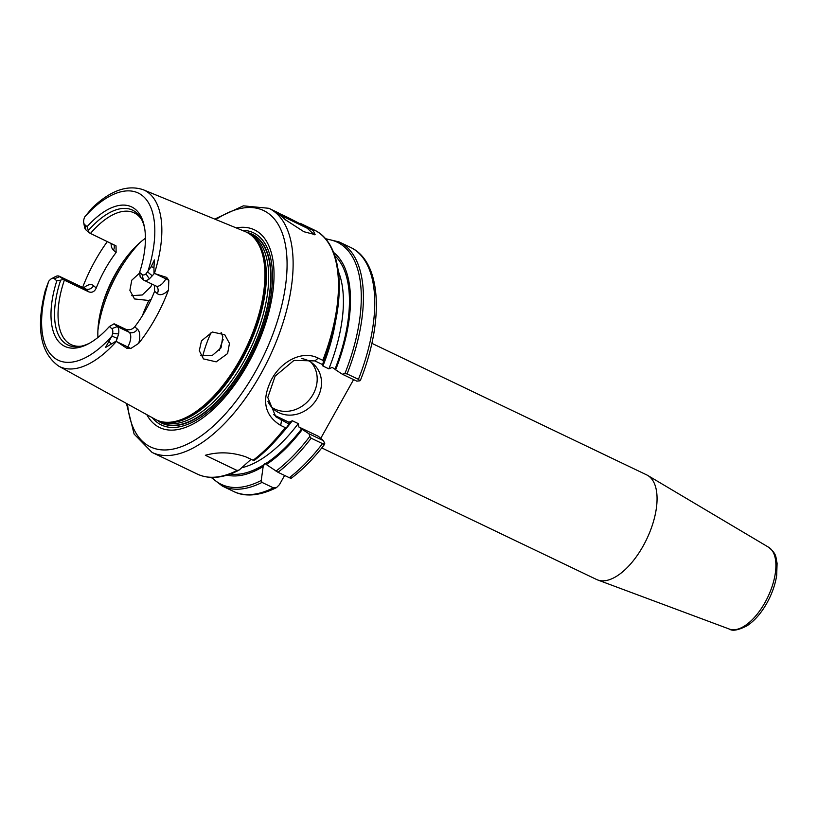 <?xml version="1.0" encoding="UTF-8"?>
<svg xmlns="http://www.w3.org/2000/svg" width="818" height="818" viewBox="0 0 818 818"><rect width="100%" height="100%" fill="white"/><g stroke="black" fill="none" stroke-linecap="round" stroke-linejoin="round"><path stroke-width="1.23" d="M287.159 217.148L313.151 230.461L315.124 234.633L303.918 231.729L285.543 219.868L276.658 212.261L287.159 217.148M314.316 234.786L307.251 228.222L278.856 214.428M157.956 420.575A104.459 50.021 -64.4 0 0 160.573 422.241A104.459 50.021 -64.4 0 0 245.717 362.394A104.459 50.021 -64.4 0 0 250.758 233.866A104.459 50.021 -64.4 0 0 247.813 232.874M160.655 422.282A104.469 50.021 -64.4 0 0 160.737 422.333A104.469 50.021 -64.4 0 0 245.891 362.476A104.469 50.021 -64.4 0 0 250.922 233.938A104.469 50.021 -64.4 0 0 250.84 233.907M166.678 277.414L168.835 280.369L168.426 290.155A18.814 9.008 115.6 0 1 157.271 293.59A6.442 5.603 -49 0 0 156.402 286.28L155.941 285.993A12.372 5.92 -64.4 0 0 165.88 278.826L166.678 277.414L154.387 273.478A97.833 46.841 115.6 0 0 143.16 189.715L245.042 231.525A104.111 49.847 115.6 0 1 252.373 236.228A104.111 49.847 115.6 0 1 240.022 359.613A104.111 49.847 115.6 0 1 163.426 422.027A104.111 49.847 115.6 0 1 155.164 419.266L58.712 366.127A97.833 46.841 115.6 0 0 116.422 341.403L126.995 348.407L127.792 346.996L117.25 341.944M236.187 227.895A109.622 52.495 115.6 0 1 247.803 364.143A109.622 52.495 115.6 0 1 146.79 414.644M247.056 232.465A104.724 50.143 115.6 0 1 245.983 362.558A104.724 50.143 115.6 0 1 157.158 420.248M142.393 315.697A85.91 41.135 115.6 0 1 148.856 300.503L151.269 299.122M221.126 332.476L222.782 336.607L221.034 347.844L212.189 355.564L200.829 355.666M223.161 339.695A38.661 18.507 -64.4 0 0 219.469 350.186M145.43 238.242A73.027 34.97 -64.4 0 0 122.986 261.913A73.027 34.97 -64.4 0 0 115.297 274.194A73.027 34.97 -64.4 0 0 102.301 305.134A73.027 34.97 -64.4 0 0 97.935 337.466M148.856 300.503L134.489 298.938L129.888 290.359L131.77 280.206L139.673 273.007M267.946 401.393A30.072 26.166 131 0 0 273.856 409.368A30.072 26.166 131 0 0 317.394 398.069A30.072 26.166 131 0 0 313.314 363.979A30.072 26.166 131 0 0 301.689 358.57M271.821 407.354A30.072 26.166 131 0 0 313.089 394.327A30.072 26.166 131 0 0 311.044 362.241M321.781 447.937L596.598 579.502A57.986 27.771 -64.4 0 0 597.702 579.962A57.986 27.771 -64.4 0 0 643.193 545.923A57.986 27.771 -64.4 0 0 647.733 475.452A57.986 27.771 -64.4 0 0 646.68 474.89L371.853 343.325M227.608 353.56L216.208 361.853L203.467 358.908L199.285 350.677L201.494 340.83L212.312 332.026L224.745 334.715L229.459 343.376L227.608 353.56M131.759 295.646L142.26 294.981L150.798 286.791L152.046 284.122M168.426 290.155A98.876 47.342 115.6 0 1 155.369 318.335A98.876 47.342 115.6 0 1 138.692 343.356L130.737 348.54L126.995 348.407M107.362 241.535A99.735 47.751 -64.4 0 0 95.164 260.676A99.735 47.751 -64.4 0 0 82.628 287.425M286.852 427.139A134.234 64.274 115.6 0 1 253.989 460.595L253.028 460.34A135.307 64.786 -64.4 0 0 285.196 427.579L280.656 425.411C264.316 415.329 261.3 399.951 271.637 379.276C281.464 361.157 302.363 349.981 318.253 358.141L322.793 360.319A135.307 64.786 -64.4 0 0 314.245 230.022L300.298 223.345M157.271 293.59L154.602 291.269A73.027 34.97 115.6 0 1 145.757 309.981A73.027 34.97 115.6 0 1 134.745 326.801L137.414 329.122A18.814 9.008 115.6 0 1 138.692 343.356M130.737 348.54A6.442 0.736 29.2 0 0 127.792 346.996A12.372 5.92 -64.4 0 0 129.183 332.272L117.281 326.566L114.08 323.785L125.696 329.235C129.152 330.431 132.168 329.623 134.745 326.801M141.749 219.745A73.027 34.97 -64.4 0 0 134.172 212.864A73.027 34.97 -64.4 0 0 90.461 233.447L116.033 245.881L116.115 252.486A73.027 34.97 -64.4 0 0 105.093 269.306A73.027 34.97 -64.4 0 0 96.248 288.028C94.602 291.637 92.127 292.926 88.845 291.883L64.356 280.165A73.027 34.97 -64.4 0 0 71.105 344.603A73.027 34.97 -64.4 0 0 81.217 346.188M155.941 285.993L144.04 280.288A12.372 5.92 -64.4 0 1 143.385 279.858L140.195 277.077L139.633 272.394A77.321 37.025 115.6 0 0 144.408 226.883A77.321 37.025 115.6 0 0 87.066 226.688L89.142 232.701L90.461 233.447M144.643 228.202A74.786 35.808 -64.4 0 0 141.044 218.426A74.786 35.808 -64.4 0 0 88.467 230.39M64.356 280.165L59.847 276.637A12.372 5.92 -64.4 0 0 59.193 276.208A12.372 5.92 -64.4 0 0 55.409 276.617L51.473 278.723A8.078 3.865 -64.4 0 0 50.46 279.388L48.722 281.198A92.679 44.377 -64.4 0 0 53.303 356.985A92.679 44.377 -64.4 0 0 111.892 336.126L112.649 333.458A8.078 3.865 115.6 0 0 111.8 328.662L109.367 326.546A77.321 37.025 115.6 0 1 88.446 343.795A77.321 37.025 115.6 0 1 56.79 280.85L60.655 280.145A74.786 35.808 -64.4 0 0 79.745 346.474A74.786 35.808 -64.4 0 0 89.622 343.141M114.08 323.785L109.367 326.546M154.602 291.269L154.418 285.257M85.951 229.93L84.632 224.572A8.078 3.865 115.6 0 1 83.722 222.762L84.551 227.159A12.372 5.92 115.6 0 0 85.951 229.93L89.142 232.701M84.632 224.572L87.066 226.688M60.655 280.145L63.037 279.419M88.845 291.883L85.358 288.846L59.847 276.637L54.366 278.733L56.79 280.85M143.385 279.858L142.066 274.5L139.633 272.394M253.989 460.595L245.482 456.72C231.78 452.109 218.396 451.628 205.338 455.278L237.087 470.473L239.234 469.972L251.014 459.368M290.625 477.518C291.781 478.52 291.341 478.581 289.316 477.702L277.977 472.272L266.331 464.532A124.132 59.438 -64.4 0 0 302.343 429.43L301.678 428.847A122.424 58.62 115.6 0 1 265.441 463.765L264.879 463.305L263.171 466.536L261.228 480.493L262.026 482.416L273.365 487.835L276.515 487.6L279.49 484.593L284.603 475.452M266.331 464.532L265.441 463.765M323.447 361.689L322.895 363.724A124.132 59.438 -64.4 0 0 330.135 342.497L331.075 339.276A134.234 64.274 115.6 0 1 323.447 361.689L322.793 360.319M288.928 422.742L289.582 423.315L286.893 427.098L285.196 427.579M227.015 475.135A124.132 59.438 -64.4 0 0 263.171 466.536M334.797 255.656A122.424 58.62 115.6 0 1 334.991 369.255L335.646 369.828A124.132 59.438 -64.4 0 0 333.621 252.455M335.646 369.828L342.272 374.184L344.869 373.683A134.234 64.274 -64.4 0 0 325.901 239.204M347.077 373.908L358.427 379.337A135.307 64.786 -64.4 0 0 350.523 247.384L339.184 241.954A135.307 64.786 115.6 0 1 347.077 373.908L344.869 373.683M320.748 438.356L353.591 379.603M273.611 414.583A34.366 29.908 131 0 0 276.934 416.474L289.01 422.252L292.323 420.759L298.273 423.612L298.867 426.976L318.427 436.331L323.488 440.728L324.766 443.704L323.795 444.368M334.991 369.255L332.18 367.374L328.867 368.867L322.916 366.014L322.2 364.409M144.04 280.288A12.372 5.92 -64.4 0 0 149.357 278.846L152.26 275.799L147.71 272.036A92.679 44.377 -64.4 0 0 143.13 196.248A92.679 44.377 -64.4 0 0 84.54 217.118L83.773 219.776A8.078 3.865 115.6 0 0 83.722 222.762M142.066 274.5A8.078 3.865 -64.4 0 0 145.972 273.846L151.115 266.78L153.958 267.363L154.428 259.899L151.115 266.78M111.8 328.662L117.281 326.566A12.372 5.92 115.6 0 1 118.59 333.908L117.301 338.355L111.892 336.126L105.461 347.538L116.125 341.147L117.301 338.355M54.366 278.733A8.078 3.865 -64.4 0 0 51.473 278.723M275.983 471.117A134.234 64.274 -64.4 0 0 309.787 436.444L308.969 433.775L302.343 429.43M289.316 477.702A135.307 64.786 -64.4 0 0 322.496 443.622L311.157 438.192A135.307 64.786 115.6 0 1 277.977 472.272M322.404 364.511L314.889 360.912L293.959 360.411L275.124 376.137L267.783 397.548L275.799 416.751L289.102 424.113M350.523 247.384C381.638 261.658 384.163 320.707 360.615 379.828L359.91 380.82L356.791 381.137L342.272 374.184M308.969 433.775L323.488 440.728M298.867 426.976L301.678 428.847M154.387 273.478L152.26 275.799M58.712 366.127C40.317 352.987 35.839 327.793 45.276 290.543L48.722 281.198M153.999 273.396L153.958 267.363M84.54 217.118L92.035 208.079C110.277 190.584 127.322 184.459 143.16 189.715M237.087 470.473A135.307 64.786 -64.4 0 1 197.394 474.113C209.285 479.542 223.038 478.285 238.651 470.35L239.234 469.972M322.496 443.622L324.766 443.704M309.787 436.444L311.157 438.192M359.91 380.82L358.427 379.337M253.969 460.636C265.339 452.017 276.31 440.841 286.873 427.119L286.893 427.098M101.8 306.914A84.622 40.522 115.6 0 1 116.289 272.987A84.622 40.522 115.6 0 1 124.06 260.41M140.001 242.578A85.91 41.135 -64.4 0 0 117.577 273.416A85.91 41.135 -64.4 0 0 97.904 330.513M127.536 404.041A131.013 62.73 -64.4 0 0 175.676 448.479A131.013 62.73 -64.4 0 0 255.748 371.055A131.013 62.73 -64.4 0 0 284.132 239.101A131.013 62.73 -64.4 0 0 215.86 219.551M278.304 212.813L268.887 208.304A135.307 64.786 115.6 0 1 260.748 374.071A135.307 64.786 115.6 0 1 152.036 452.405L197.394 474.113M252.373 236.228L253.376 237.159A103.702 49.653 115.6 0 1 241.075 360.063A103.702 49.653 115.6 0 1 164.786 422.221L163.426 422.027M252.23 236.105A103.61 49.612 115.6 0 1 241.576 360.288A103.61 49.612 115.6 0 1 163.242 421.996M250.472 234.633A103.61 49.612 115.6 0 1 243.887 361.392A103.61 49.612 115.6 0 1 160.993 421.536M242.036 230.298A106.544 51.013 115.6 0 1 247.005 363.315A106.544 51.013 115.6 0 1 152.322 417.701M211.218 332.374A67.659 32.393 -64.4 0 0 202.7 356.249M765.045 602.437A45.419 21.749 -64.4 0 0 768.603 547.242C777.427 554.614 775.382 556.894 777.1 563.162L776.681 575.412C775.229 584.696 771.977 593.899 766.936 603.019C761.18 613.214 754.554 620.801 747.069 625.78C738.337 630.208 732.447 631.312 729.411 629.093A45.419 21.749 -64.4 0 0 765.045 602.437M137.414 329.122A6.442 5.603 -49 0 1 129.183 332.272L125.696 329.235M330.114 245.819A134.234 64.274 115.6 0 1 331.075 339.276C346.321 287.711 340.043 241.78 314.245 230.022M264.326 464.471A122.424 58.62 115.6 0 1 230.247 474.051M211.862 477.436A134.234 64.274 -64.4 0 0 261.228 480.493M276.515 487.6C256.658 497.538 242.261 495.953 233.672 491.485A135.307 64.786 -64.4 0 0 273.365 487.835M262.026 482.416A135.307 64.786 115.6 0 1 222.332 486.056L211.146 477.415M241.954 467.681A118.129 56.565 -64.4 0 0 298.273 423.612M292.323 420.759A118.129 56.565 115.6 0 1 281.535 433.806M328.867 368.867A118.129 56.565 -64.4 0 0 338.345 271.402M335.615 320.84A118.129 56.565 115.6 0 1 322.916 366.014M149.357 278.846L145.972 273.846M118.59 333.908L112.649 333.458M276.934 416.474L281.576 420.513L280.656 425.411M83.681 287.926A18.814 9.008 115.6 0 1 93.579 285.707A6.442 5.603 131 0 1 85.358 288.846A12.372 5.92 -64.4 0 0 84.704 288.417L59.193 276.208M93.579 285.707L96.248 288.028M116.115 252.486L113.436 250.165A18.814 9.008 115.6 0 1 111.074 243.314M168.835 280.369A6.442 0.736 -150.8 0 0 165.88 278.826L155.348 273.785M113.436 250.165A6.442 5.603 131 0 0 113.866 244.654M109.264 341.668L111.176 343.918M314.889 360.912L318.253 358.141M268.887 208.304L243.386 205.839L214.705 219.081M768.603 547.242L647.733 475.452M233.672 491.485L222.332 486.056M729.411 629.093L597.702 579.962M339.184 241.954L325.431 238.662M291.188 478.305C302.752 469.604 313.867 458.305 324.531 444.409M126.453 403.448L134.121 434.082L152.036 452.405"/></g></svg>
